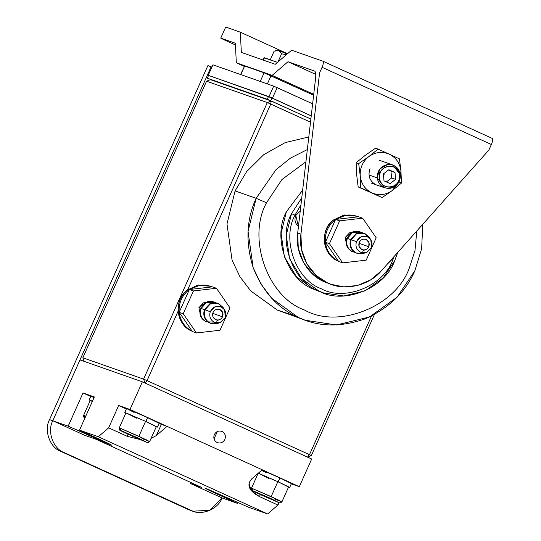 <?xml version="1.0" encoding="UTF-8"?>
<svg xmlns="http://www.w3.org/2000/svg" width="541" height="541" viewBox="0 0 541 541"><rect width="100%" height="100%" fill="white"/><g stroke="black" fill="none" stroke-linecap="round" stroke-linejoin="round"><path stroke-width="0.81" d="M374.426 314.517L311.318 455.603L307.43 457.165L309.479 454.683L371.505 316.025L309.479 454.683L311.318 455.603L374.426 314.517M147.051 380.621L309.479 454.683L147.051 380.621L178.138 311.122L147.051 380.621L145.002 383.102L143.595 379.126L82.834 357.784L206.554 81.211L267.308 102.553L271.197 100.998L210.435 79.655L206.554 81.211L210.435 79.655L271.197 100.998L270.764 104.048L187.72 289.699L270.764 104.048L310.507 122.171L267.308 102.553L143.595 379.126L147.051 380.621L143.595 379.126L145.002 383.102L147.051 380.621M310.865 119.088L271.197 100.998L267.308 102.553L270.764 104.048L271.197 100.998L310.865 119.088M82.834 357.784L84.24 361.76L82.834 357.784L143.595 379.126L267.308 102.553L206.554 81.211L82.834 357.784M311.318 455.603L309.479 454.683L307.43 457.165L311.318 455.603M295.088 315.876L277.323 310.074L250.72 290.93L239.947 276.749L232.075 260.18L226.983 223.994L235.078 190.912L246.655 171.605L263.69 154.712L285.141 142.614L308.803 136.954L285.141 142.614L263.69 154.712L246.655 171.605L235.078 190.912L256.136 198.31L276.011 169.678L290.537 158.053L307.342 149.573L290.537 158.053L276.011 169.678L256.136 198.31L235.078 190.912L226.983 223.994L232.075 260.18L239.947 276.749L250.72 290.93L277.323 310.074L305.367 320.286L298.389 317.472L271.778 298.328L261.012 284.147L253.141 267.579L248.049 231.392L256.136 198.31C246.392 219.362 245.398 242.456 253.141 267.579C262.926 291.89 278.006 308.519 298.389 317.472C318.514 326.994 340.844 327.42 365.378 318.757C389.168 308.012 405.669 291.991 414.866 270.689L397.128 297.151L369.435 317.012L336.516 324.958L305.367 320.286M409.361 267.923L415.001 250.497L416.759 231.054L415.001 250.497L409.361 267.923C396.026 306.328 338.375 329.483 304.529 310.027C267.694 297.252 246.784 238.277 266.503 202.787C246.784 238.277 267.694 297.252 304.529 310.027C338.375 329.483 396.026 306.328 409.361 267.923M305.929 161.786L281.929 179.538L266.503 202.787L256.136 198.31L266.503 202.787L281.929 179.538L305.929 161.786M320.962 291.957L313.807 289.286C287.21 280.055 272.103 237.465 286.345 211.829L302.656 190.134L286.345 211.829L281.09 233.333L284.397 256.853L296.515 276.843L313.807 289.286L318.345 291.112L323.532 292.931L318.994 291.105L301.695 278.662L289.584 258.679L286.27 235.159L291.531 213.654L301.763 197.857L291.531 213.654C277.29 239.284 292.39 281.881 318.994 291.105C343.44 305.158 385.077 288.434 394.707 260.694L383.177 277.898L365.175 290.808L343.772 295.974L323.532 292.931M422.785 224.285L421.628 248.779L414.866 270.689L421.628 248.779L422.785 224.285M294.987 215.142C281.476 239.46 295.805 279.873 321.043 288.624C344.232 301.952 383.731 286.088 392.867 259.775L394.301 256.272L392.867 259.775C383.731 286.088 344.232 301.952 321.043 288.624C295.805 279.873 281.476 239.46 294.987 215.142L291.531 213.654L294.987 215.142L300.958 204.796L294.987 215.142M392.076 259.416L387.282 264.157L392.076 259.416L392.489 258.307L392.076 259.416M298.449 226.496L295.778 215.507L300.255 210.909L295.778 215.507C294.148 219.734 295.034 223.399 298.449 226.496M397.709 252.444L394.707 260.694L397.709 252.444M208.555 75.436L268.505 96.494L311.237 115.889L268.505 96.494L208.555 75.436L207.318 78.202L267.268 99.26L268.505 96.494L267.268 99.26L270.723 100.748L271.961 97.982L270.723 100.748L310.872 119.054L267.268 99.26L207.318 78.202L208.555 75.436M209.157 79.121L207.318 78.202L209.157 79.121M84.524 435.228L52.775 420.749L79.994 359.907L52.775 420.749L84.524 435.228L96.028 439.265L201.84 487.515L190.337 483.478L190.574 482.376L190.337 483.478L222.087 497.95L190.337 483.478L201.84 487.515L96.028 439.265L84.524 435.228M311.684 459.018L299.308 486.677L262.277 469.791L251.606 478.974L249.016 482.815L250.997 490.41L259.45 496.604L277.966 505.044L279.034 502.663L277.966 505.044L267.626 513.95L277.966 505.044L259.45 496.604C248.961 490.924 246.344 485.047 251.606 478.974L262.277 469.791L130.002 409.476L118.662 405.493L108.66 427.843L98.32 436.749L267.626 513.95L248.819 507.343L206.114 488.462L209.178 490.342L237.479 503.36L237.918 502.373L237.479 503.36L222.087 497.95L237.479 503.36L218.956 494.914C208.15 489.95 203.869 487.799 206.114 488.462L248.819 507.343L267.626 513.95L98.32 436.749L108.66 427.843L127.176 436.289L128.089 434.247L127.176 436.289L139.842 439.495L127.176 436.289L108.66 427.843L118.662 405.493L130.002 409.476L299.308 486.677L311.684 459.018L142.371 381.818L130.002 409.476L142.371 381.818L79.994 359.907M214.317 434.599C216.143 431.42 218.733 430.379 222.081 431.481C225.11 433.287 226.05 435.938 224.894 439.427C223.068 442.606 220.478 443.647 217.13 442.545C214.094 440.739 213.161 438.088 214.317 434.599M98.32 436.749L79.507 430.142L98.029 438.589C108.836 443.552 113.116 445.703 110.878 445.04L68.166 426.159L52.775 420.749L68.166 426.159L111.723 445.257L79.507 430.142L94.357 396.952L83.016 392.969L90.712 396.479L83.016 392.969L68.166 426.159L83.016 392.969L94.357 396.952L79.507 430.142L98.32 436.749M214.02 438.934L217.34 431.515L214.02 438.934M167.041 426.362L156.369 435.546L151.067 438.379L156.369 435.546L161.367 424.367L167.041 426.362L159.061 423.481L161.367 424.367L156.369 435.546L167.041 426.362M299.308 486.677L291.301 483.864L299.308 486.677M87.128 433.618L86.688 434.599L87.128 433.618M218.956 494.914L219.369 494.007L218.956 494.914M118.662 405.493L126.357 409.003L118.662 405.493M260.363 494.562L259.45 496.604M211.389 331.234L197.269 332.877L211.389 331.234M192.15 331.153C184.657 327.251 180.336 320.975 179.179 312.333C178.577 303.521 181.587 296.218 188.214 290.422L187.24 290.084C173.336 299.376 176.21 325.127 191.548 330.984L192.244 331.288L191.548 330.984C183.879 327.156 179.436 320.854 178.219 312.089C177.576 303.237 180.586 295.907 187.24 290.084L188.214 290.422L189.384 289.523L199.514 285.337L210.354 286.29L211.944 286.906C204.092 283.809 196.572 284.681 189.384 289.523L188.214 290.422C181.587 296.218 178.577 303.521 179.179 312.333L189.384 289.523L179.179 312.333L183.23 313.753L193.435 290.95L189.384 289.523L212.417 286.852L189.384 289.523L193.435 290.95L216.468 288.272L212.417 286.852L216.468 288.272L229.986 307.89L219.991 330.24L196.471 332.965L183.23 313.753L179.179 312.333C180.336 320.975 184.657 327.251 192.15 331.153L179.179 312.333L192.15 331.153C184.657 327.251 180.336 320.975 179.179 312.333C178.577 303.521 181.587 296.218 188.214 290.422L187.24 290.084L198.128 285.06L209.962 286.155L198.128 285.06L187.24 290.084C173.336 299.376 176.21 325.127 191.548 330.984L192.244 331.288L191.548 330.984C183.879 327.156 179.436 320.854 178.219 312.089C177.576 303.237 180.586 295.907 187.24 290.084L188.214 290.422L189.384 289.523L199.514 285.337L210.354 286.29L211.944 286.906C204.092 283.809 196.572 284.681 189.384 289.523L188.214 290.422C181.587 296.218 178.577 303.521 179.179 312.333L189.384 289.523L179.179 312.333L183.23 313.753L196.471 332.965L192.42 331.545L196.471 332.965L219.991 330.24L229.986 307.89L216.468 288.272L193.435 290.95L183.23 313.753L193.435 290.95L189.384 289.523L212.417 286.852L189.384 289.523L193.435 290.95L216.468 288.272L212.417 286.852L216.468 288.272L229.986 307.89L219.991 330.24L196.471 332.965L183.23 313.753L179.179 312.333C180.336 320.975 184.657 327.251 192.15 331.153L179.179 312.333L192.15 331.153M209.36 285.939L197.79 285.121L187.24 290.084L197.79 285.121L209.36 285.939M218.564 291.322L223.825 298.957L218.564 291.322M225.36 317.479L220.133 322.571L214.371 322.294C210.327 319.941 208.961 316.417 210.26 311.731L204.998 309.824C203.362 315.728 205.086 320.164 210.179 323.126L217.435 323.477L210.179 323.126C205.086 320.164 203.362 315.728 204.998 309.824L210.26 311.731C212.741 306.95 216.4 305.347 221.249 306.923L224.589 309.81L225.36 317.479C226.659 312.793 225.293 309.269 221.249 306.923L214.811 306.896L210.26 311.731C208.961 316.417 210.327 319.941 214.371 322.294L220.809 322.314L225.36 317.479L220.133 322.571L214.371 322.294C210.327 319.941 208.961 316.417 210.26 311.731L204.417 309.614C202.774 315.525 204.498 319.961 209.59 322.916L210.699 323.349L209.59 322.916C204.498 319.961 202.774 315.525 204.417 309.614L204.998 309.824L210.219 303.981L218.023 303.44L218.835 303.765C212.735 301.783 208.123 303.805 204.998 309.824C203.362 315.728 205.086 320.164 210.179 323.126C205.086 320.164 203.362 315.728 204.998 309.824L210.26 311.731C212.741 306.95 216.4 305.347 221.249 306.923L224.589 309.81L225.36 317.479C226.659 312.793 225.293 309.269 221.249 306.923L214.811 306.896L210.26 311.731C208.961 316.417 210.327 319.941 214.371 322.294L220.809 322.314L225.36 317.479M223.041 307.41L218.835 303.765L223.791 308.776L218.835 303.765C212.735 301.783 208.123 303.805 204.998 309.824L204.417 309.614L210.145 303.535C212.877 302.392 215.582 302.399 218.253 303.562C215.582 302.399 212.877 302.392 210.145 303.535L204.417 309.614C202.774 315.525 204.498 319.961 209.59 322.916L210.699 323.349L209.59 322.916C204.498 319.961 202.774 315.525 204.417 309.614L204.998 309.824L210.219 303.981L218.023 303.44L223.041 307.41M218.835 322.896L210.99 323.45L210.179 323.126L210.99 323.45L218.835 322.896M217.435 303.231L209.962 303.616L204.417 309.614L209.962 303.616L217.435 303.231M218.632 319.947L216.231 321.219L218.632 319.947M204.403 309.648L201.11 308.458C199.473 314.362 201.198 318.798 206.29 321.76L213.526 322.125L206.29 321.76C201.198 318.798 199.473 314.362 201.11 308.458L200.528 308.248C198.885 314.159 200.61 318.595 205.702 321.557L206.52 321.881L205.702 321.557C200.61 318.595 198.885 314.159 200.528 308.248L201.11 308.458L206.331 302.615L214.135 302.074L214.946 302.399C208.846 300.417 204.234 302.439 201.11 308.458C199.473 314.362 201.198 318.798 206.29 321.76C201.198 318.798 199.473 314.362 201.11 308.458L204.403 309.648M215.731 302.798L214.946 302.399C208.846 300.417 204.234 302.439 201.11 308.458L200.528 308.248L206.256 302.169C208.988 301.026 211.693 301.033 214.364 302.196C211.693 301.033 208.988 301.026 206.256 302.169L200.528 308.248C198.885 314.159 200.61 318.595 205.702 321.557C200.61 318.595 198.885 314.159 200.528 308.248L201.11 308.458L206.331 302.615L214.135 302.074L215.731 302.798M207.102 322.084L206.29 321.76L207.102 322.084M213.546 301.864L206.074 302.25L200.528 308.248L206.074 302.25L213.546 301.864M206.209 302.189L198.865 307.721L200.508 308.302L198.865 307.721L200.988 317.04L198.865 307.721L203.45 302.852L206.209 302.189L198.865 307.721L200.508 308.302L198.865 307.721L200.988 317.04L198.865 307.721L203.45 302.852L206.209 302.189M213.066 312.394C211.998 315.538 212.836 317.939 215.582 319.582L216.001 319.751L215.582 319.582C218.578 320.576 220.897 319.65 222.554 316.823L212.721 313.367L222.554 316.823C223.622 313.672 222.784 311.271 220.038 309.628L219.619 309.459L220.038 309.628C217.042 308.634 214.723 309.56 213.066 312.394C214.723 309.56 217.042 308.634 220.038 309.628L222.757 312.644L222.554 316.823C220.897 319.65 218.578 320.576 215.582 319.582L212.863 316.566L213.066 312.394C211.998 315.538 212.836 317.939 215.582 319.582C218.578 320.576 220.897 319.65 222.554 316.823L212.721 313.367L222.554 316.823C223.622 313.672 222.784 311.271 220.038 309.628C217.042 308.634 214.723 309.56 213.066 312.394C214.723 309.56 217.042 308.634 220.038 309.628L222.757 312.644L222.554 316.823C220.897 319.65 218.578 320.576 215.582 319.582L212.863 316.566L213.066 312.394M206.811 321.983L205.702 321.557L206.811 321.983M192.42 331.545L196.471 332.965L192.42 331.545M193.435 290.95L183.23 313.753L196.471 332.965L219.991 330.24L229.986 307.89L216.468 288.272L193.435 290.95M92.274 401.605L90.922 400.644L92.443 401.226L90.252 400.468L83.578 415.407L84.24 415.576L83.578 415.407L83.591 416.935L84.903 418.092M85.086 417.963L84.24 415.576L85.086 417.963M85.762 416.157L84.24 415.576L85.762 416.157M136.663 418.234L126.567 413.162L145.57 421.365L155.666 426.43M137.664 437.784L146.658 442.301L129.725 434.998L120.731 430.48L119.886 428.1L119.223 427.924L119.886 428.1L120.731 430.48L137.664 437.784L120.731 430.48L129.725 434.998L146.658 442.301L137.664 437.784M149.654 441.537L156.335 426.606L145.57 421.365L126.567 413.162L125.897 412.993L119.223 427.924L119.48 429.845C121.103 430.737 115.639 428.445 129.583 434.937L147.024 442.437L148.065 442.619L149.654 441.537L138.888 436.296L119.886 428.1L146.577 439.894L148.985 441.368L141.952 438.481M126.06 432.908L141.329 439.874L126.06 432.908M145.57 421.365L138.888 436.296L145.57 421.365M268.931 478.548L258.841 473.476L277.844 481.679L287.94 486.744M269.939 498.099L278.926 502.616L262 495.313L253.005 490.795L252.16 488.415L251.491 488.239L252.16 488.415L253.005 490.795L269.939 498.099L253.005 490.795L262 495.313L278.926 502.616L269.939 498.099M258.172 473.307L251.491 488.239L251.754 490.153C253.371 491.052 247.913 488.76 261.858 495.252L279.291 502.751L280.333 502.934L281.922 501.852L271.163 496.611L252.16 488.415L278.852 500.202L281.259 501.683L274.226 498.795M258.327 493.223L273.604 500.188L258.327 493.223M281.922 501.852L288.603 486.92L277.844 481.679L258.199 473.294M277.844 481.679L271.163 496.611L277.844 481.679M93.985 397.777L91.24 396.168L94.202 397.304L90.881 396.107L89.15 399.975L92.47 401.179L89.15 399.975M156.937 426.984L145.894 421.48L157.438 427.099L159.169 423.231M134.121 412.431L126.885 408.692L145.881 416.813L158.959 423.204L147.625 417.605L145.894 421.48L147.625 417.605L127.243 408.807L126.526 408.624L124.795 412.499L145.894 421.48L124.795 412.499M289.205 487.299L278.169 481.788L289.712 487.414L291.443 483.539M266.395 472.746L261.526 470.427M261.945 470.068L279.9 477.919L291.227 483.519L279.9 477.919L278.169 481.788L279.9 477.919L261.945 470.068M258.321 473.192L278.169 481.788L257.78 472.996M60.802 451.39C49.887 447.603 43.693 430.129 49.535 419.613L207.893 65.596L49.535 419.613C43.693 430.129 49.887 447.603 60.802 451.39L64.041 452.526C53.126 448.739 46.932 431.265 52.775 420.749L49.535 419.613L52.775 420.749C46.932 431.265 53.126 448.739 64.041 452.526L191.027 510.427C201.056 516.195 218.138 509.331 222.087 497.95L209.969 510.305L192.887 511.177L64.041 452.526L187.781 509.291L60.802 451.39M191.291 510.548L187.781 509.291L191.291 510.548M211.91 67.091L211.132 66.739L52.775 420.749L211.132 66.739L207.893 65.596L211.91 67.091M281.591 53.829L277.952 61.972L281.591 53.829L278.737 50.543L274.111 51.206L270.047 60.288L274.111 51.206L276.958 50.347L278.737 50.543L287.224 53.992L278.737 50.543L280.732 52.2L281.591 53.829L286.683 54.695M277.783 50.333L278.737 50.543L277.783 50.279M264.393 57.887L277.506 62.357L264.448 57.772L263.386 60.132L264.448 57.772L264.082 57.677L263.041 60.01M244.62 66.063L240.691 74.841L244.654 65.988L264.096 72.819L313.624 95.23L271.007 75.801L267.369 83.929L271.007 75.801L264.096 72.819L260.133 81.664L264.096 72.819L244.654 65.988L240.447 74.773M212.931 64.812L273.692 86.154L312.63 103.825L277.148 87.642L272.448 98.151L208.231 75.321L208.542 75.476L208.231 75.321L212.931 64.812L208.231 75.321L268.992 96.663L311.244 115.842L272.448 98.151L277.148 87.642L273.692 86.154L268.992 96.663L273.692 86.154L212.931 64.812M357.594 261.147L343.481 262.784L357.594 261.147M338.362 261.06C330.869 257.164 326.548 250.889 325.391 242.246C324.783 233.428 327.799 226.131 334.419 220.336L333.452 219.991C319.542 229.289 322.422 255.041 337.76 260.897L338.45 261.195L337.76 260.897C330.084 257.063 325.641 250.767 324.424 241.996C323.788 233.151 326.798 225.813 333.452 219.991L334.419 220.336L335.589 219.436L345.719 215.244L356.566 216.197L358.149 216.819C350.298 213.722 342.778 214.594 335.589 219.436L334.419 220.336C327.799 226.131 324.783 233.428 325.391 242.246L335.589 219.436L325.391 242.246L329.442 243.666L339.64 220.856L335.589 219.436L358.622 216.765L335.589 219.436L339.64 220.856L362.673 218.185L358.622 216.765L362.673 218.185L376.191 237.803L366.196 260.153L342.683 262.879L329.442 243.666L325.391 242.246C326.548 250.889 330.869 257.164 338.362 261.06L325.391 242.246L338.362 261.06C330.869 257.164 326.548 250.889 325.391 242.246C324.783 233.428 327.799 226.131 334.419 220.336L333.452 219.991L344.34 214.973L356.174 216.069L344.34 214.973L333.452 219.991C319.542 229.289 322.422 255.041 337.76 260.897L338.45 261.195L337.76 260.897C330.084 257.063 325.641 250.767 324.424 241.996C323.788 233.151 326.798 225.813 333.452 219.991L334.419 220.336L335.589 219.436L345.719 215.244L356.566 216.197L358.149 216.819C350.298 213.722 342.778 214.594 335.589 219.436L334.419 220.336C327.799 226.131 324.783 233.428 325.391 242.246L335.589 219.436L325.391 242.246L329.442 243.666L342.683 262.879L338.632 261.459L342.683 262.879L366.196 260.153L376.191 237.803L362.673 218.185L339.64 220.856L329.442 243.666L339.64 220.856L335.589 219.436L358.622 216.765L335.589 219.436L339.64 220.856L362.673 218.185L358.622 216.765L362.673 218.185L376.191 237.803L366.196 260.153L342.683 262.879L329.442 243.666L325.391 242.246C326.548 250.889 330.869 257.164 338.362 261.06L325.391 242.246L338.362 261.06M355.565 215.852L344.002 215.034L333.452 219.991L344.002 215.034L355.565 215.852M364.776 221.235L370.037 228.863L364.776 221.235M371.566 247.393L366.345 252.485L360.583 252.201C356.539 249.854 355.167 246.331 356.472 241.638L351.21 239.731C349.567 245.641 351.292 250.077 356.384 253.039L363.647 253.391L356.384 253.039C351.292 250.077 349.567 245.641 351.21 239.731L356.472 241.638C358.947 236.863 362.612 235.261 367.454 236.83L370.795 239.724L371.566 247.393C372.871 242.699 371.498 239.183 367.454 236.83L361.023 236.809L356.472 241.638C355.167 246.331 356.539 249.854 360.583 252.201L367.021 252.228L371.566 247.393L366.345 252.485L360.583 252.201C356.539 249.854 355.167 246.331 356.472 241.638L350.622 239.528C348.986 245.438 350.71 249.868 355.802 252.83L356.614 253.161L355.802 252.83C350.71 249.868 348.986 245.438 350.622 239.528L351.21 239.731L356.424 233.888L364.228 233.347L365.047 233.678C358.94 231.697 354.328 233.719 351.21 239.731C349.567 245.641 351.292 250.077 356.384 253.039C351.292 250.077 349.567 245.641 351.21 239.731L356.472 241.638C358.947 236.863 362.612 235.261 367.454 236.83L370.795 239.724L371.566 247.393C372.871 242.699 371.498 239.183 367.454 236.83L361.023 236.809L356.472 241.638C355.167 246.331 356.539 249.854 360.583 252.201L367.021 252.228L371.566 247.393M369.253 237.316L365.047 233.678L370.003 238.689L365.047 233.678C358.94 231.697 354.328 233.719 351.21 239.731L350.622 239.528L356.357 233.441C359.089 232.305 361.794 232.312 364.458 233.469C361.794 232.312 359.089 232.305 356.357 233.441L350.622 239.528C348.986 245.438 350.71 249.868 355.802 252.83C350.71 249.868 348.986 245.438 350.622 239.528L351.21 239.731L356.424 233.888L364.228 233.347L369.253 237.316M365.04 252.803L357.202 253.364L356.384 253.039L357.202 253.364L365.04 252.803M363.647 233.144L356.174 233.523L350.622 239.528L356.174 233.523L363.647 233.144M364.844 249.854L362.436 251.132L364.844 249.854M350.615 239.562L347.322 238.365C345.679 244.275 347.403 248.711 352.495 251.673L355.018 252.431L352.495 251.673C347.403 248.711 345.679 244.275 347.322 238.365L346.734 238.162C345.097 244.072 346.822 248.502 351.914 251.464L354.74 252.268L351.914 251.464C346.822 248.502 345.097 244.072 346.734 238.162L347.322 238.365L352.536 232.522L360.347 231.981L361.158 232.312C355.052 230.331 350.44 232.353 347.322 238.365C345.679 244.275 347.403 248.711 352.495 251.673C347.403 248.711 345.679 244.275 347.322 238.365L350.615 239.562M361.943 232.711L361.158 232.312C355.052 230.331 350.44 232.353 347.322 238.365L346.734 238.162L352.468 232.075C355.2 230.939 357.905 230.946 360.57 232.103C357.905 230.946 355.2 230.939 352.468 232.075L346.734 238.162C345.097 244.072 346.822 248.502 351.914 251.464C346.822 248.502 345.097 244.072 346.734 238.162L347.322 238.365L352.536 232.522L360.347 231.981L361.943 232.711M353.314 251.998L352.495 251.673L353.314 251.998M359.758 231.778L352.286 232.157L346.734 238.162L352.286 232.157L359.758 231.778M352.414 232.096L345.07 237.634L346.72 238.209L345.07 237.634L347.2 246.953L345.07 237.634L349.655 232.765L352.414 232.096L345.07 237.634L346.72 238.209L345.07 237.634L347.2 246.953L345.07 237.634L349.655 232.765L352.414 232.096M359.278 242.3C358.21 245.452 359.041 247.846 361.794 249.496L362.213 249.665L361.794 249.496C364.783 250.483 367.109 249.563 368.759 246.73L358.933 243.281L368.759 246.73C369.834 243.578 368.996 241.185 366.243 239.541L365.824 239.372L366.243 239.541C363.254 238.547 360.928 239.467 359.278 242.3C360.928 239.467 363.254 238.547 366.243 239.541L368.969 242.551L368.759 246.73C367.109 249.563 364.783 250.483 361.794 249.496L359.068 246.48L359.278 242.3C358.21 245.452 359.041 247.846 361.794 249.496C364.783 250.483 367.109 249.563 368.759 246.73L358.933 243.281L368.759 246.73C369.834 243.578 368.996 241.185 366.243 239.541C363.254 238.547 360.928 239.467 359.278 242.3C360.928 239.467 363.254 238.547 366.243 239.541L368.969 242.551L368.759 246.73C367.109 249.563 364.783 250.483 361.794 249.496L359.068 246.48L359.278 242.3M356.911 253.256L355.802 252.83L356.911 253.256M353.023 251.89L351.914 251.464L353.023 251.89M338.632 261.459L342.683 262.879L338.632 261.459M339.64 220.856L329.442 243.666L342.683 262.879L366.196 260.153L376.191 237.803L362.673 218.185L339.64 220.856M314.767 71.142L287.995 61.735L315.748 74.388L287.995 61.735L272.15 75.368L313.726 94.33L272.15 75.368L236.329 62.79L244.207 66.381L236.329 62.79L235.335 43.233L220.748 38.113L224.42 39.96L220.748 38.113L225.698 27.05L240.312 32.183L241.34 52.389L275.247 64.298L291.619 50.205L322.957 61.214L492.263 138.415L322.916 61.201C323.734 61.89 323.45 63.926 322.057 67.3L491.37 144.501C492.756 141.127 493.04 139.098 492.222 138.401C493.04 139.098 492.756 141.127 491.37 144.501L322.057 67.3L319.589 72.832L300.938 234.172C297.82 253.242 310.277 276.072 327.535 282.909C344.022 291.457 369.226 285.804 381.337 270.831L488.895 150.033L491.37 144.501L488.895 150.033L381.337 270.831L370.639 279.853L357.601 285.459L343.9 286.879L331.261 284.404L327.535 282.909L316.147 275.437L306.869 263.886L301.52 249.408L300.938 234.172L319.589 72.832L322.057 67.3C323.45 63.926 323.734 61.89 322.916 61.201L291.619 50.205L275.247 64.298L241.34 52.389L240.312 32.183L225.698 27.05L220.748 38.113L235.335 43.233L236.329 62.79L272.15 75.368L287.995 61.735L314.727 71.121C315.687 71.939 315.978 74.239 315.613 78.019L297.692 233.029L315.613 78.019M329.652 283.809L324.296 281.766C307.038 274.936 294.575 252.106 297.692 233.029L300.938 234.172L297.692 233.029L298.28 248.272L303.629 262.75L312.908 274.301L324.296 281.766L331.261 284.404M240.312 32.183L287.541 53.715L240.312 32.183M224.42 39.96L235.423 44.971L224.42 39.96M360.218 175.899C361.158 183.778 365.06 189.445 371.924 192.887C379.025 195.815 385.814 195.024 392.293 190.52L399.102 181.972L400.955 171.159C400.015 163.281 396.113 157.614 389.25 154.171C382.149 151.243 375.359 152.035 368.881 156.538C362.72 161.495 359.833 167.947 360.218 175.899C359.833 167.947 362.72 161.495 368.881 156.538L358.697 163.598L360.218 175.899L360.732 187.835L371.924 192.887C365.06 189.445 361.158 183.778 360.218 175.899L358.697 163.598L356.147 162.706L365.317 155.287L375.501 148.22L378.051 149.113L368.881 156.538C375.359 152.035 382.149 151.243 389.25 154.171L378.051 149.113L389.25 154.171C396.113 157.614 400.015 163.281 400.955 171.159L399.434 158.865L389.25 154.171L399.434 158.865L400.955 171.159L399.102 181.972L392.293 190.52C385.814 195.024 379.025 195.815 371.924 192.887L382.115 197.587L392.293 190.52L401.463 183.101L399.102 181.972L401.463 183.101L400.955 171.159L401.463 183.101L392.293 190.52L382.115 197.587L358.176 186.943L356.654 174.642L356.147 162.706L356.654 174.642L358.176 186.943L382.115 197.587L358.176 186.943L360.732 187.835L360.218 175.899M375.637 184.589C369.571 180.978 367.697 175.683 370.003 168.704M368.881 156.538L378.051 149.113L375.501 148.22L365.317 155.287L356.147 162.706L358.697 163.598L368.881 156.538M377.172 177.861L379.802 168.961L387.708 164.43L392.82 164.978L400.435 174.973L397.804 183.866L389.899 188.396L384.786 187.855L377.172 177.861L368.955 174.973L377.172 177.861C378.572 184.995 382.812 188.505 389.899 188.396C396.844 186.767 400.354 182.29 400.435 174.973L399.684 175.392C398.46 169.144 394.747 166.067 388.539 166.161C382.453 167.595 379.376 171.517 379.309 177.928C380.539 184.177 384.252 187.254 390.46 187.159C396.539 185.725 399.616 181.803 399.684 175.392C401.483 188.863 379.985 191.528 379.309 177.928C377.517 164.457 399.008 161.786 399.684 175.392L400.435 174.973C399.035 167.838 394.795 164.322 387.708 164.43C380.763 166.067 377.253 170.543 377.172 177.861M390.947 171.057L394.998 172.478L388.864 169.739L383.366 173.925L384.002 180.843L390.129 183.575L395.633 179.396L394.998 172.478L390.947 171.057L391.583 177.975L395.633 179.396L391.583 177.975L386.078 182.155L391.583 177.975L390.947 171.057L388.539 169.989L390.947 171.057M379.315 172.498L380.898 171.159M384.002 180.843L383.366 173.925L388.864 169.739L394.998 172.478L395.633 179.396L390.129 183.575L384.002 180.843M383.468 175.047L384.367 174.858L383.468 175.047M209.482 285.979L210.456 286.324L209.482 285.979M220.133 322.571L217.435 323.477L220.133 322.571M223.068 307.444L224.61 309.844L223.068 307.444M189.648 510.041L192.887 511.177M276.965 50.36L277.797 50.279M355.687 215.893L356.661 216.231L355.687 215.893M366.345 252.485L363.647 253.391L366.345 252.485M369.28 237.357L370.815 239.751L369.28 237.357M392.82 164.978L379.417 160.271M384.786 187.855L371.383 183.142"/></g></svg>
